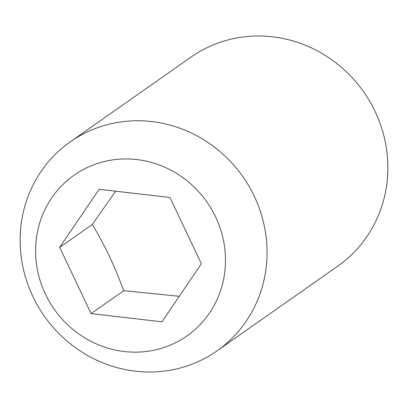 <?xml version="1.0" encoding="UTF-8"?>
<svg xmlns="http://www.w3.org/2000/svg" width="408" height="408" viewBox="0 0 408 408"><rect width="100%" height="100%" fill="white"/><g stroke="black" fill="none" stroke-linecap="round" stroke-linejoin="round"><path stroke-width="0.61" d="M70.242 141.846L191.051 57.079A127.704 121.319 54.9 0 1 323.595 54.397A127.704 121.319 54.9 0 1 387.6 175.863A127.704 121.319 54.9 0 1 337.758 266.154L216.949 350.921A127.704 121.319 54.9 0 1 84.405 353.603A127.704 121.319 54.9 0 1 20.4 232.137A127.704 121.319 54.9 0 1 70.242 141.846A127.704 121.319 54.9 0 1 202.786 139.164A127.704 121.319 54.9 0 1 266.791 260.636A127.704 121.319 54.9 0 1 216.949 350.921M35.792 244.591A98.211 93.299 54.9 0 1 136.746 159.554A98.211 93.299 54.9 0 1 225.282 266.511A98.211 93.299 54.9 0 1 124.328 351.543A98.211 93.299 54.9 0 1 35.792 244.591M115.673 191.209L92.351 224.446C106.309 248.406 113.699 263.991 123.746 290.7L179.26 296.295M123.746 290.7L91.096 313.609L59.701 247.355L99.139 189.297L169.973 197.487L201.374 263.741L161.935 321.805L91.096 313.609M92.351 224.446L59.701 247.355"/></g></svg>
